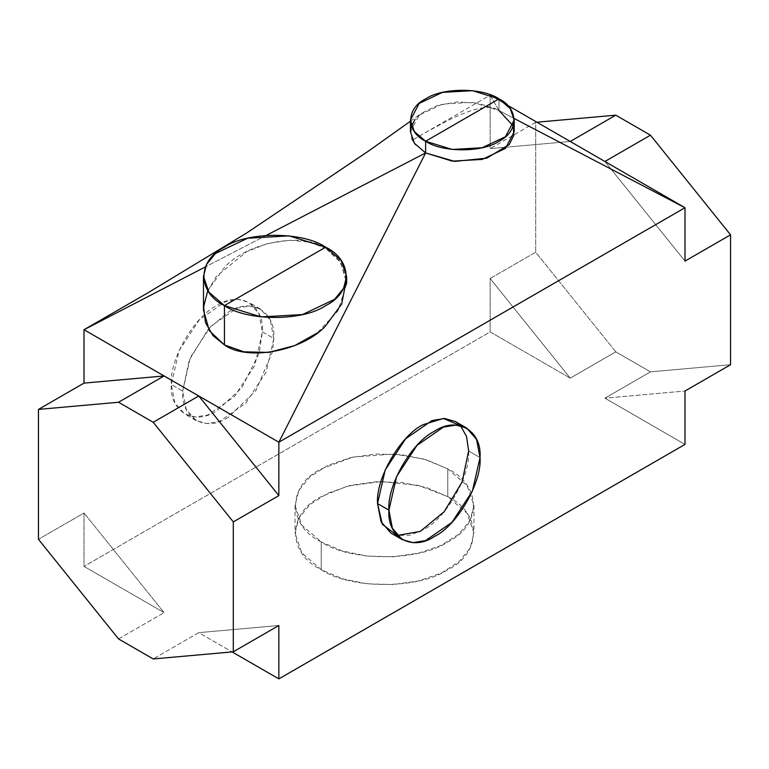 <?xml version="1.0" encoding="UTF-8"?>
<svg xmlns="http://www.w3.org/2000/svg" width="769" height="769" viewBox="0 0 769 769"><rect width="100%" height="100%" fill="white"/><g stroke="black" fill="none" stroke-linecap="round" stroke-linejoin="round"><path stroke-width="0.58" stroke-dasharray="3.85 2.88" d="M615.786 351.846L535.695 252.222L490.151 278.522L570.233 378.146L615.786 351.846L650.468 371.869L604.915 398.169L684.996 391.017L604.915 398.169L684.996 444.405L604.915 398.169L650.468 371.869L730.55 364.717L650.468 371.869L615.786 351.846L570.233 378.146L490.151 278.522L490.151 331.91L570.233 378.146L490.151 331.91L84.004 566.397L84.004 513.01L38.45 539.309L84.004 513.01L164.085 612.633L84.004 513.01L84.004 566.397L164.085 612.633L84.004 566.397L490.151 331.91L490.151 278.522L535.695 252.222L615.786 351.846M118.532 638.933L164.085 612.633L118.532 638.933M535.695 122.319L536.897 122.213L535.695 122.319L535.695 252.222L535.695 122.319L490.151 148.619L535.695 122.319M570.233 141.467L490.151 148.619L570.233 141.467M684.996 261.114L604.915 161.49L684.996 261.114M198.767 632.656L153.214 658.956L198.767 632.656L278.849 625.505L198.767 632.656L232.103 651.91L198.767 632.656M514.201 131.749L513.211 125.905L499.004 110.563L514.134 118.464L499.004 110.563L490.151 95.231L490.151 148.619L490.151 95.231L507.3 105.132L490.151 95.231L412.463 140.073L490.151 95.231L499.004 110.563L496.015 108.977L477.934 103.181L457.372 101.921L437.599 105.411L421.739 113.072L414.827 119.666M149.128 292.114L84.004 329.718M266.305 235.372L205.39 266.901L266.305 235.372M410.829 128.01L411.838 138.699M415.414 144.572L425.622 152.935M203.477 310.09L206.832 292.864L216.07 276.686L246.666 251.665L267.699 243.494L289.721 240.207L309.772 242.158L325.662 248.32L325.662 247.166L325.662 248.32L340.754 262.498L346.627 283.136M346.627 283.876L337.899 311.012L317.097 333.054M321.24 569.685L321.24 541.924L342.33 550.96L367.044 556.064L393.267 556.804L418.74 553.122L441.262 545.336L458.891 534.099L470.119 520.402L473.964 505.406L467.158 485.633L447.76 468.879L447.76 496.639L467.158 513.394L473.964 533.167L470.119 548.153L458.891 561.86L441.262 573.088L418.74 580.883L393.267 584.565L367.044 583.825L342.33 578.721L321.24 569.685L301.842 552.93L295.036 533.167L298.881 518.171L310.109 504.464L327.738 493.237L350.26 485.441L375.733 481.759L401.956 482.499L426.67 487.613L447.76 496.639L447.76 468.879L426.67 459.852L401.956 454.739L375.733 453.998L350.26 457.68L327.738 465.476L310.109 476.703L298.881 490.411L295.036 505.406L301.842 525.169L321.24 541.924L321.24 569.685C349.712 589.39 419.288 589.39 447.76 569.685C481.894 553.247 481.894 513.077 447.76 496.639L418.471 485.383L380.982 481.548L347.425 486.152L321.24 496.639C287.106 513.077 287.106 553.247 321.24 569.685M455.296 421.489L460.487 425.661L466.706 436.936L468.638 450.98L480.029 457.555L468.638 450.98C470.676 475.828 445.626 519.219 423.094 529.87L409.964 535.224L397.083 535.474L390.883 533.061M262.402 331.91L273.793 338.485L270.323 320.356L260.451 308.994L249.714 306.004L237.121 308.061L210.812 326.258L190.366 357.431L182.686 391.075L171.304 384.51L178.975 350.856L199.421 319.683L225.74 301.496L238.323 299.429L249.06 302.419L258.932 313.781L262.402 331.91L254.722 365.563L234.285 396.737L207.966 414.924L195.384 416.99L184.647 413.991L174.774 402.629L171.304 384.51L182.686 391.075L186.156 409.204L196.028 420.566L206.765 423.565L219.357 421.499L245.667 403.312L266.112 372.138L273.793 338.485L262.402 331.91C264.44 304.707 239.39 290.249 216.848 305.61C194.317 316.27 169.267 359.661 171.304 384.51C169.267 411.703 194.317 426.17 216.848 410.8L241.802 387.816L259.22 353.058L262.402 331.91M321.24 468.879L353.096 457.036L393.728 454.027L424.036 459.064L447.76 468.879C481.894 485.316 481.894 525.487 447.76 541.924C419.288 561.63 349.712 561.63 321.24 541.924C287.106 525.487 287.106 485.316 321.24 468.879M228.239 417.375C205.708 432.745 180.657 418.278 182.686 391.075L189.174 360.277L208.312 328.988L228.239 312.185C250.781 296.824 275.821 311.282 273.793 338.485L272.457 351.875L255.798 390.748L228.239 417.375M346.454 279.301L339.744 260.97L325.662 248.32C302.89 231.7 247.224 242.197 224.442 267.401L207.803 290.528M410.425 131.749L419.172 115.11L442.454 104.075L472.435 102.364L499.004 110.563L499.004 98.874L499.004 110.563M410.425 121.233L421.739 113.072M425.026 132.826L448.673 120.108C462.198 113.543 472.887 109.563 480.74 108.169C487.604 106.949 492.698 107.218 496.015 108.977M473.964 505.406L473.964 533.167M295.036 505.406L295.036 533.167M260.451 308.994L249.06 302.419M196.028 420.566L184.647 413.991"/><path stroke-width="1.15" d="M84.004 329.718L164.085 375.954L84.004 329.718L205.39 266.901L84.004 329.718L84.004 383.106L38.45 409.406L38.45 539.309L118.532 638.933L38.45 539.309L38.45 409.406L84.004 383.106L164.085 375.954L118.532 402.254L38.45 409.406L118.532 402.254L164.085 375.954L198.767 395.977L153.214 422.277L118.532 402.254L153.214 422.277L198.767 395.977L278.849 495.601L233.305 521.901L153.214 422.277L233.305 521.901L233.305 651.804L278.849 625.505L278.849 678.892L232.103 651.91L278.849 678.892L684.996 444.405L684.996 391.017L730.55 364.717L730.55 234.814L684.996 261.114L684.996 207.726L570.233 141.467L615.786 115.167L570.233 141.467L507.3 105.132L604.915 161.49L650.468 135.19L604.915 161.49L684.996 207.726L684.996 261.114L730.55 234.814L650.468 135.19L730.55 234.814L730.55 364.717L684.996 391.017L684.996 444.405L278.849 678.892L278.849 625.505L233.305 651.804L153.214 658.956L233.305 651.804L233.305 521.901L278.849 495.601L198.767 395.977L278.849 442.213L278.849 495.601L278.849 442.213L684.996 207.726L514.134 118.464L684.996 207.726L278.849 442.213L164.085 375.954L84.004 383.106L84.004 329.718L149.128 292.114L246.859 232.872L369.024 150.714L410.425 121.233M536.897 122.213L615.786 115.167L650.468 135.19L615.786 115.167L536.897 122.213M514.201 120.06L514.201 131.749L505.464 148.398L482.173 159.433L452.191 161.134L425.622 152.935L425.622 141.246L452.191 149.446L482.173 147.744L505.464 136.709L514.201 120.06L510.251 108.602L499.004 98.874L472.435 90.684L442.454 92.386L419.172 103.421L410.425 120.06L414.376 131.528L425.622 141.246L425.622 152.935L266.305 235.372L425.622 152.935L278.849 442.213L425.622 152.935L454.7 161.384L486.777 158.174L509.222 144.562L513.817 135.421L513.211 125.914L499.004 110.563M414.827 119.666L410.829 128.01M411.838 138.699L415.414 144.572M317.097 333.054L294.662 345.617L268.65 352.413L243.869 351.808L224.442 344.916L224.442 305.61L224.442 344.916L209.36 330.737L203.477 310.09L203.477 276.388L208.928 292.201L224.442 305.61L261.095 316.915L302.448 314.569L334.563 299.343L343.551 288.385L346.627 276.388L341.176 260.576L325.662 247.166L289.019 235.862L247.666 238.217L215.541 253.434L206.563 264.392L203.477 276.388M346.627 276.388L346.627 283.876M153.214 658.956L118.532 638.933L153.214 658.956M402.274 539.636L390.883 533.061L381.011 521.699L377.541 503.58L388.931 510.155L377.541 503.58L385.221 469.926L405.657 438.753L431.976 420.566L444.559 418.499L455.296 421.489L466.687 428.064L455.95 425.074L443.367 427.141L417.048 445.328L396.602 476.501L388.931 510.155L392.392 528.274L402.274 539.636L413.011 542.635L425.593 540.569L451.912 522.382L472.349 491.208L480.029 457.555L476.559 439.426L466.687 428.064M460.487 425.661L466.552 436.446L468.638 450.98L462.054 482.038L444.184 511.712L420.22 531.427L397.083 535.474L382.337 524.304L377.541 503.58C375.503 478.731 400.553 435.341 423.094 424.68L443.434 418.471L460.487 425.661M434.475 431.255C457.017 415.894 482.067 430.352 480.029 457.555C482.067 482.403 457.017 525.785 434.475 536.445C411.944 551.815 386.894 537.348 388.931 510.155C386.894 485.306 411.944 441.915 434.475 431.255M224.442 305.61C197.143 292.46 197.143 260.316 224.442 247.166C247.224 231.411 302.89 231.411 325.662 247.166L224.442 305.61L325.662 247.166C352.971 260.316 352.971 292.46 325.662 305.61C302.89 321.375 247.224 321.375 224.442 305.61M207.803 290.528L203.602 306.927L205.477 322.576L212.975 335.601L224.442 344.916C247.224 361.526 302.89 351.039 325.662 325.835L341.667 304.111L346.454 279.301M425.622 152.935L414.376 143.217L410.425 131.749L410.425 120.06M425.622 141.246C405.83 131.71 405.83 108.41 425.622 98.874C442.137 87.455 482.49 87.455 499.004 98.874L425.622 141.246L499.004 98.874C518.796 108.41 518.796 131.71 499.004 141.246C482.49 152.675 442.137 152.675 425.622 141.246"/></g></svg>
